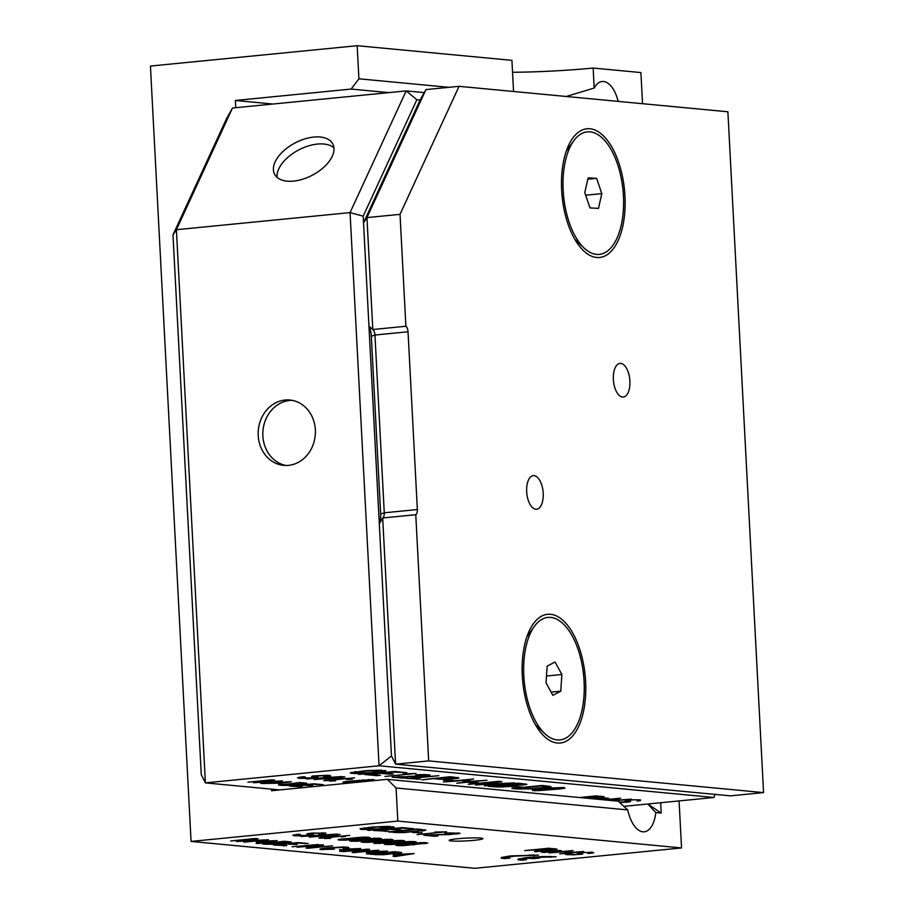 <?xml version="1.0" encoding="UTF-8"?>
<svg xmlns="http://www.w3.org/2000/svg" width="914" height="914" viewBox="0 0 914 914"><rect width="100%" height="100%" fill="white"/><g stroke="black" fill="none" stroke-linecap="round" stroke-linejoin="round"><path stroke-width="1.37" d="M293.531 181.109A32.824 18.303 -27.5 0 0 324.481 166.634A32.824 18.303 -27.5 0 0 332.799 143.944A32.824 18.303 -27.5 0 0 313.833 137.066A32.824 18.303 -27.5 0 0 282.894 151.553A32.824 18.303 -27.5 0 0 274.566 174.231A32.824 18.303 -27.5 0 0 293.531 181.109M277.068 177.373A32.824 18.303 152.5 0 1 317.478 144.069A32.824 18.303 152.5 0 1 333.941 147.794M288.493 465.363A32.824 28.574 -84.6 0 0 315.399 432.642A32.824 28.574 -84.6 0 0 289.875 400.024A32.824 28.574 -84.6 0 0 285.077 400.035A32.824 28.574 -84.6 0 0 258.171 432.756A32.824 28.574 -84.6 0 0 283.694 465.375A32.824 28.574 -84.6 0 0 288.493 465.363M286.025 465.477A32.824 28.574 95.4 0 1 262.878 431.854A32.824 28.574 95.4 0 1 289.727 400.469A32.824 28.574 95.4 0 1 292.194 400.355M522.294 675.663A64.677 31.35 84.4 0 0 544.47 736.547A64.677 31.35 84.4 0 0 585.611 681.661A64.677 31.35 84.4 0 0 565.789 623.177A64.677 31.35 84.4 0 0 533.365 623.748A64.677 31.35 84.4 0 0 522.294 675.663M561.642 190.135A64.677 31.35 84.4 0 0 583.817 251.007A64.677 31.35 84.4 0 0 624.959 196.133A64.677 31.35 84.4 0 0 605.137 137.648A64.677 31.35 84.4 0 0 572.712 138.208A64.677 31.35 84.4 0 0 561.642 190.135M526.67 491.663A16.898 8.192 84.4 0 0 536.598 509.258A16.898 8.192 84.4 0 0 543.202 493.229A16.898 8.192 84.4 0 0 533.285 475.634A16.898 8.192 84.4 0 0 526.67 491.663M613.351 379.447A16.898 8.192 84.4 0 0 623.279 397.042A16.898 8.192 84.4 0 0 629.895 381.012A16.898 8.192 84.4 0 0 619.966 363.418A16.898 8.192 84.4 0 0 613.351 379.447M565.389 160.955A61.535 29.831 -95.6 0 1 573.706 140.87A61.535 29.831 -95.6 0 1 611.238 149.816A61.535 29.831 -95.6 0 1 621.212 225.301A61.535 29.831 -95.6 0 1 584.274 248.197A61.535 29.831 -95.6 0 1 565.389 160.955M523.905 661.61A61.535 29.831 -95.6 0 1 534.359 626.41A61.535 29.831 -95.6 0 1 568.439 629.895A61.535 29.831 -95.6 0 1 584 695.714A61.535 29.831 -95.6 0 1 544.927 733.736A61.535 29.831 -95.6 0 1 523.905 661.61M623.725 806.376L647.786 804L661.199 813.083L655.806 812.569L647.786 804L713.948 797.488L379.059 765.772L391.478 755.947L395.591 764.15L730.48 795.854L763.567 792.598L428.677 760.894L415.767 514.719L382.692 517.975L395.591 764.15L428.677 760.894M679.079 800.927L681.547 847.941L397.819 821.08L396.082 787.982L387.319 779.334L618.252 801.201L627.769 809.918A30.162 14.624 84.4 0 0 642.862 831.809A30.162 14.624 84.4 0 0 644.244 831.809A30.162 14.624 84.4 0 0 655.806 812.569M480.73 838.069A16.898 1.394 177 0 0 461.719 838.389A16.898 1.394 177 0 0 449.162 840.4A16.898 1.394 177 0 0 451.322 840.96A16.898 1.394 177 0 0 470.333 840.64A16.898 1.394 177 0 0 482.9 838.629A16.898 1.394 177 0 0 480.73 838.069M271.458 789.136L271.538 790.736L387.319 779.334M308.109 834.539L306.944 833.797L312.154 833.042L325.921 833.248L321.02 834.254L318.86 834.105L321.957 833.614L320.757 833.214L312.714 833.34L310.909 833.682L313.411 834.596L311.868 835.179L299.689 836.013L292.834 835.145L298.204 834.299L300.375 834.448L296.879 835.008L297.941 835.499L306.727 835.385L309.161 834.905L307.904 833.545M568.816 853.459L571.718 853.493L569.251 854.304L574.678 854.51L579.499 854.007L577.419 853.048L580.504 852.396L593.677 852.659L589.713 853.402L587.759 853.265L590.284 852.842L588.673 852.454L582.092 852.579L580.641 852.876L582.744 854.019L573.466 854.841L565.263 854.327L568.816 853.459M549.817 850.648L561.379 850.797L544.698 852.408L540.677 851.779L549.817 850.648M504.459 858.623L509.886 858.109L507.064 857.686L507.499 857.218L514.136 856.167L538.506 855.104L511.177 855.892L501.706 857.378L501.078 858.052L504.459 858.623L504.551 857.686L504.597 858.634M393.203 854.898L414.191 853.562L395.202 856.521L393.123 856.327L398.972 855.435L393.191 854.601M366.445 852.362L387.422 851.025L368.445 853.996L366.365 853.79L372.215 852.911L366.434 852.065M364.218 849.849L343.116 851.597L367.748 849.163L369.622 849.346L357.523 851.939L378.613 850.191L353.981 852.625L352.107 852.442L364.206 849.517M399.898 842.388L409.769 841.474L416.224 841.954L391.706 844.547L385.639 844.456L384.223 844.159L384.931 843.782L399.898 842.388M334.421 849.175L320.586 849.494L319.889 849.232L320.437 848.923L327.132 847.895L343.401 846.981L349.011 847.678L345.675 848.386L343.127 848.283L345.846 847.655L343.767 847.369L330.662 847.906L323.613 849.312L334.421 849.175M318.198 845.496L297.096 847.232L321.717 844.81L323.59 844.982L311.503 847.575L332.582 845.838L307.949 848.261L306.087 848.089L318.449 845.13M430.734 835.145L437.989 835.933L434.584 836.264L423.868 835.247L453.538 834.002L456.029 833.248L444.855 833.26L449.928 832.894L460.119 833.34L448.614 834.642L430.711 834.813M422.085 832.723L412.408 832.494L422.085 832.723M286.79 845.701L273.594 845.004L298.227 842.582L308.189 843.531L297.141 843.039L289.601 843.782L297.221 844.513L286.71 844.068L278.324 844.89L286.79 845.701M256.194 841.92L277.171 840.594L258.182 843.553L256.103 843.348L261.952 842.468L256.171 841.623M330.628 838.378L324.516 838.572L330.628 838.378M336.923 834.094L301.38 836.481L336.923 834.094M388.861 831.283L373.358 830.472L402.194 827.627L413.916 828.735L400.938 828.164L392.106 829.032L401.075 829.889L388.724 829.375L378.91 830.335L388.861 831.283M681.547 847.941L474.8 868.3L191.072 841.428L150.433 66.059L357.18 45.7L511.92 60.347L513.554 91.491M397.819 821.08L191.072 841.428M370.878 828.929L371.153 830.175L367.862 830.38L367.919 829.706L360.047 828.941L371.175 827.124L387.353 826.359L394.174 827.136L388.05 828.438L370.924 829.878L370.924 828.827L370.924 829.912M391.146 832.151L388.427 831.889L417.252 829.055L425.901 830.163L404.194 832.585L395.214 832.54L391.123 831.626M333.736 835.076L309.229 837.133L338.009 834.299L340.031 834.482L325.235 837.453L349.731 835.407L320.94 838.241L318.917 838.047L333.713 834.722M253.418 839.052L230.694 840.949L255.314 838.526L258.068 838.778L240.908 841.234L268.476 839.772L243.844 842.194L262.706 840L236.44 841.486L253.395 838.709M262.295 843.942L284.277 841.268L291.383 842.114L273.629 844.262L264.774 844.205L262.272 843.428M353.695 838.012L363.555 837.098L370.01 837.578L345.503 840.172L339.437 840.08L338.009 839.783L338.728 839.406L353.695 838.012M446.683 831.82L417.024 834.608L439.588 832.38L434.756 832.083L446.683 831.82M318.518 844.502L292.069 846.764L318.518 844.502M376.797 840.206L386.668 839.292L393.123 839.772L368.605 842.365L362.538 842.274L361.121 841.965L361.83 841.6L376.797 840.206M388.347 841.303L398.218 840.389L404.673 840.869L379.082 843.485L373.38 842.697L388.347 841.303M339.688 849.826L360.664 848.5L341.676 851.46L339.597 851.254L345.446 850.374L339.665 849.529M411.449 843.485L421.32 842.571L427.775 843.051L403.257 845.644L397.202 845.553L395.773 845.244L396.482 844.879L411.449 843.485M372.558 854.384L369.896 854.133L394.528 851.699L401.634 852.556L383.88 854.704L375.026 854.647L372.524 853.87M537.272 849.712L524.785 850.591L548.88 848.226L557.072 849.129L542.767 850.18L536.724 851.722L534.473 851.517L540.414 850.157L537.261 849.369M562.167 851.939L549.017 852.888L573.112 850.523L565.012 851.665L572.05 852.328L583.738 851.528L559.642 853.893L569.216 852.613L562.144 851.597M526.635 858.28L534.13 858.577L539.374 858.052L533.65 857.515L556.123 856.784L543.144 856.532L527.904 857.481L518.421 858.966L517.804 859.628L521.323 860.211L526.601 859.697L523.745 859.046L526.635 858.28L526.601 857.618M365.246 839.109L375.106 838.195L381.572 838.675L357.054 841.268L350.987 841.177L349.559 840.869L350.279 840.503L365.246 839.109M345.378 836.527L341.345 836.916L345.378 836.527M272.943 104.025L235.366 100.471L235.743 107.692M388.713 92.622L351.136 89.069L235.366 100.471M351.136 89.069L358.916 78.798L357.18 45.7M358.916 78.798L448.957 87.321M618.172 101.397A30.162 14.624 84.4 0 0 602.155 81.495A30.162 14.624 84.4 0 0 594.191 88.03L593.14 68.047L640.908 72.572L642.542 103.705M593.14 68.047A82.957 6.832 -3 0 1 512.548 72.263M660.662 802.732L661.199 813.083M627.769 809.918L396.082 787.982M566.292 96.484L594.191 88.03M370.89 829.249L367.908 829.432M367.828 829.763L367.862 830.38M363.943 828.678L363.406 829.604M363.361 828.655L362.207 828.575L362.252 829.512M362.207 828.575L361.259 828.461L361.316 829.409M360.584 828.632L360.607 829.284M393.546 826.827L393.58 827.467M392.917 826.679L392.312 827.787M392.266 826.85L390.404 827.17L390.449 828.118M371.45 828.804L371.484 829.638M371.027 828.735L371.073 829.649M367.931 828.952L378.19 828.952L390.198 827.273L376.374 827.09L364.903 828.392L363.943 828.838L364.48 829.078L367.931 828.952M390.152 826.427L390.198 827.273M390.072 826.427L390.107 827.147M389.787 826.405L389.821 827.044M389.33 826.393L389.364 826.964M364.88 827.798L364.903 828.392M364.446 827.867L364.48 828.507M364.035 827.924L364.08 828.69M363.898 827.935L363.943 828.838M385.422 830.952L385.457 831.614M378.887 830.049L378.236 829.992M410.477 828.415L410.512 829.078M397.659 829.558L397.693 830.22M392.083 828.747L391.443 828.69M424.622 829.798L424.667 830.598M424.233 829.729L423.788 830.78M423.742 829.843L422.645 830.038L422.691 830.986M422.645 830.038L421.571 830.198M421.354 830.495L421.388 831.18M396.779 832.037L396.813 832.62M395.179 831.877L395.214 832.54M393.957 831.489L393.774 832.426M392.403 831.5L392.437 832.288M415.996 829.592L393.968 831.763L403.942 832.254L418.006 831.112L421.583 830.289L415.973 829.181M421.537 829.432L421.583 830.289M421.274 829.409L421.308 830.152M420.703 829.364L420.737 830.038M419.914 829.306L419.949 829.946M418.966 829.226L419 829.866M417.938 829.124L417.972 829.775M416.921 829.089L416.955 829.695M334.49 834.642L333.724 834.79M325.201 836.79L325.235 837.453M325.213 836.87L324.424 836.95M320.905 837.647L320.94 838.241M261.164 841.588L264.043 842.148L273.56 840.743L261.153 841.303M290.435 841.851L290.469 842.605M289.852 841.771L289.178 842.857M289.132 841.908L287.979 842.091M287.487 842.537L287.522 843.108M264.74 843.611L264.774 844.205M263.449 843.314L263.495 844.079M283.191 841.725L264.375 843.576L273.206 843.976L283.569 843.165L287.99 842.308L283.169 841.371M287.956 841.588L287.99 842.308M287.819 841.577L287.853 842.205M286.973 841.508L286.996 842.091M286.528 841.474L286.55 842.045M283.854 845.416L283.888 845.987M305.253 843.245L305.287 843.816M368.491 837.155L368.536 838.012M368.011 837.133L366.891 837.27L366.948 838.218M366.891 837.27L366.251 837.327M357.225 838.401L357.26 839.086M356.609 838.344L356.666 839.223M356.414 838.309L355.889 839.349M355.843 838.401L354.963 838.526L355.009 839.475M343.39 838.744L341.619 839.52L341.836 840.206M341.516 839.258L341.139 840.195M341.093 839.246L340.511 840.16M340.465 839.212L339.951 840.126M339.391 839.269L339.437 840.08M357.34 837.898L366.274 837.67L357.317 837.498M356.197 837.612L356.232 838.229M366.24 837.075L366.274 837.67M341.585 838.949L341.619 839.52M341.505 838.961L341.539 839.635M341.767 839.738L354.495 839.018L343.413 839.143M354.632 837.818L354.769 838.812M354.575 837.83L354.621 838.732M354.209 837.898L354.244 838.664M418.486 832.38L418.521 833.077M434.55 835.602L434.584 836.264M458.599 832.951L458.645 833.797M458.2 832.917L456.76 833.111L456.806 834.059M311.468 846.935L311.503 847.575M307.927 847.689L307.949 848.261M391.592 839.349L391.638 840.195M391.112 839.315L390.004 839.463L390.05 840.4M390.004 839.463L389.353 839.52M380.418 839.68L379.333 840.423L380.978 840.891M380.327 840.583L380.361 841.28M379.721 840.537L379.767 841.406M379.516 840.503L379.002 841.543M378.944 840.594L378.065 840.72L378.11 841.657M364.617 841.44L364.24 842.377M364.195 841.428L363.623 842.354M363.566 841.406L363.052 842.32M362.492 841.463L362.538 842.274M380.955 840.606L389.375 839.852L380.441 840.092M389.341 839.258L389.375 839.852M366.514 841.326L364.869 841.92L369.256 842.034L377.87 841.006L366.491 840.937M364.686 841.131L364.72 841.714M364.606 841.143L364.64 841.828M377.733 840L377.87 841.006M377.676 840.012L377.722 840.914M377.311 840.08L377.345 840.846M376.705 840.229L376.739 840.8M323.213 848.809L322.768 849.734M322.722 848.786L321.854 848.718L321.911 849.666M321.34 848.706L321.385 849.609M320.905 848.809L320.951 849.552M320.551 848.9L320.586 849.494M348.165 847.267L348.2 847.952M347.754 847.198L347.8 848.043M347.423 847.152L347.343 848.123M347.286 847.187L346.829 848.215M346.783 847.267L346.269 848.295M345.652 847.769L345.675 848.386M345.812 847.038L345.846 847.655M323.385 848.352L323.419 848.98M323.19 848.375L323.236 849.163M403.143 840.446L403.188 841.291M402.663 840.412L401.554 840.549L401.6 841.497M401.554 840.549L400.903 840.606M391.969 840.777L390.884 841.508L392.529 841.977M391.877 841.68L391.912 842.377M391.272 841.623L391.318 842.502M391.066 841.588L390.552 842.628M390.507 841.691L389.615 841.805L389.661 842.754M378.042 842.034L376.271 842.799L376.488 843.485M376.168 842.537L375.791 843.473M375.745 842.525L375.174 843.439M375.117 842.502L374.603 843.405M374.055 842.559L374.089 843.371M390.849 840.891L390.884 841.508M392.506 841.703L400.926 840.949L391.992 841.177M400.892 840.354L400.926 840.949M376.237 842.228L376.271 842.799M376.157 842.24L376.191 842.914M376.431 843.016L389.147 842.297L378.065 842.422M389.284 841.097L389.433 842.091M389.227 841.109L389.273 842.011M388.861 841.177L388.907 841.943M414.693 841.531L414.739 842.388M414.213 841.508L413.105 841.645L413.151 842.594M413.105 841.645L412.465 841.703M403.52 841.874L402.434 842.605L404.091 843.074M403.428 842.777L403.474 843.462M402.823 842.719L402.868 843.599M402.628 842.685L402.103 843.725M402.057 842.777L401.166 842.902L401.212 843.851M389.593 843.119L387.822 843.896L388.039 844.582M387.719 843.633L387.342 844.57M387.296 843.622L386.725 844.536M386.668 843.588L386.154 844.502M385.605 843.645L385.639 844.456M402.411 841.988L402.434 842.605M404.057 842.799L412.477 842.045L403.542 842.274M412.443 841.451L412.477 842.045M387.787 843.325L387.822 843.896M387.707 843.336L387.742 844.01M387.982 844.113L400.698 843.394L389.615 843.519M400.835 842.194L400.983 843.188M400.778 842.205L400.823 843.108M400.412 842.274L400.458 843.039M344.658 849.494L347.537 850.054L357.054 848.649L344.647 849.209M357.488 851.288L357.523 851.939M353.947 852.054L353.981 852.625M426.244 842.628L426.29 843.485M425.764 842.594L424.656 842.742L424.702 843.691M424.656 842.742L424.016 842.799M414.99 843.862L415.025 844.559M414.373 843.816L414.419 844.696M414.179 843.782L413.654 844.822M413.608 843.873L412.717 843.999L412.774 844.947M399.281 844.719L398.904 845.656M398.847 844.707L398.276 845.633M398.23 844.685L397.716 845.599M397.156 844.742L397.202 845.553M415.093 843.371L414.122 843.771L417.675 843.873L424.027 843.131L415.07 842.959M423.993 842.537L424.027 843.131M401.166 844.616L399.532 845.199L403.908 845.313L412.534 844.285L401.155 844.216M399.349 844.41L399.372 844.993M399.258 844.422L399.292 845.107M412.397 843.291L412.534 844.285M412.328 843.302L412.374 844.193M411.963 843.359L412.008 844.125M371.427 852.031L374.306 852.591L383.811 851.185L371.404 851.745M400.686 852.294L400.732 853.036M400.115 852.202L399.441 853.299M399.395 852.351L398.241 852.522M397.75 852.979L397.773 853.55M375.003 854.053L375.026 854.647M373.7 853.756L373.746 854.521M393.443 852.156L374.626 854.019L383.469 854.419L393.831 853.607L398.253 852.751L393.431 851.814M398.207 852.019L398.253 852.751M398.07 852.008L398.104 852.648M397.224 851.951L397.259 852.534M396.779 851.917L396.813 852.488M398.184 854.567L401.063 855.127L410.58 853.722L398.173 854.282M555.472 848.855L555.506 849.597M554.672 848.775L554.672 849.723M554.615 848.786L553.61 848.912L553.667 849.849M542.63 849.689L542.665 850.351M542.196 849.643L542.242 850.534M542.059 849.632L541.556 850.728M541.511 849.78L540.631 849.986L540.688 850.923M539.66 850.42L539.694 851.128M538.62 850.648L538.654 851.334M537.615 850.865L537.649 851.528M536.689 851.06L536.724 851.722M540.38 849.472L540.414 850.157M540.334 849.472L540.368 850.066M539.751 849.117L539.797 849.94M539.306 849.163L539.351 849.894M538.803 849.22L538.837 849.849M548.012 848.66L540.037 849.437L552.136 849.62L553.541 849.266L547.989 848.306M553.507 848.66L553.541 849.266M553.301 848.638L553.324 849.209M501.797 857.355L504.414 857.675M504.14 857.652L504.185 858.6M504.002 857.64L504.048 858.589M503.877 857.64L503.922 858.577M503.74 857.629L503.785 858.566M503.614 857.618L503.66 858.554M503.477 857.595L503.534 858.543M501.855 857.378L501.9 858.326M534.073 854.898L534.119 855.721M533.982 854.887L534.027 855.71M533.89 854.887L533.936 855.698M533.787 854.887L533.833 855.687M533.685 854.887L533.73 855.664M533.582 854.887L533.616 855.653M533.468 854.876L533.502 855.641M533.342 854.876L533.388 855.63M533.216 854.876L533.262 855.618M531.594 854.876L531.628 855.515M529.583 854.887L529.617 855.458M511.771 855.835L511.806 856.429M509.875 856.041L509.909 856.692M508.424 856.201L508.47 856.955M507.453 856.315L507.499 857.218M504.551 857.686L507.019 857.446L507.327 856.338M560.511 850.557L560.545 851.163M559.528 850.454L559.574 851.334M559.242 850.431L558.34 850.557L558.397 851.505M544.07 851.197L543.704 852.385M543.476 851.437L543.259 852.374M543.213 851.425L542.847 852.362M542.425 851.414L542.47 852.339M542.082 851.471L542.128 852.316M541.762 851.528L541.808 852.282M543.476 851.265L543.51 851.882M543.636 851.974L558.248 850.98L544.093 851.62M568.725 853.47L568.759 854.076M579.442 853.847L579.533 852.979L579.59 853.927M579.385 852.911L579.407 853.79M579.362 852.853L579.099 853.733M579.053 852.796L578.619 853.665M578.048 852.728L578.094 853.573M592.638 852.316L592.672 853.002M591.998 852.225L592.044 853.105M591.735 852.202L591.324 853.219M591.278 852.271L590.49 852.362L590.535 853.31M590.353 852.099L590.387 852.751M590.216 852.099L590.25 852.671M582.012 853.299L582.058 854.179M581.841 853.253L581.064 853.368L581.121 854.316M581.064 853.368L579.899 853.505L579.944 854.453M567.583 854.739L567.537 853.79L568.737 853.87L568.782 854.807M567.537 853.79L566.931 853.722M566.554 853.79L566.6 854.624M528.372 857.435L528.395 858.029M525.15 857.778L525.184 858.543M524.168 857.903L524.213 858.794M518.512 858.943L523.745 859.023L524.042 857.915M521.277 859.263L521.323 860.211M521.129 859.263L521.186 860.2M520.854 859.24L520.911 860.188M520.729 859.229L520.774 860.177M520.592 859.217L520.637 860.165M520.466 859.206L520.512 860.154M520.329 859.194L520.386 860.143M520.203 859.183L520.249 860.131M518.581 858.966L518.626 859.903M550.799 856.475L550.845 857.309M550.708 856.475L550.754 857.298M550.616 856.475L550.651 857.275M550.514 856.475L550.559 857.263M550.411 856.464L550.445 857.252M550.297 856.464L550.342 857.241M550.182 856.464L550.228 857.229M550.068 856.464L550.102 857.218M549.942 856.464L549.977 857.206M548.309 856.464L548.343 857.092M546.309 856.464L546.344 857.046M530.28 857.263L534.462 857.595M534.084 857.629L534.13 858.577M380.041 838.252L380.087 839.109M379.561 838.218L378.442 838.366L378.499 839.315M378.442 838.366L377.802 838.424M368.868 838.584L367.782 839.326L369.427 839.795M368.776 839.486L368.81 840.183M368.171 839.44L368.216 840.32M367.965 839.406L367.451 840.446M367.394 839.498L366.514 839.623L366.56 840.572M353.067 840.354L352.69 841.28M352.644 840.343L352.061 841.257M351.456 840.274L351.502 841.223M350.942 840.366L350.987 841.177M369.405 839.509L377.825 838.755L368.89 838.995M377.79 838.161L377.825 838.755M354.963 840.24L353.318 840.834L357.705 840.937L366.32 839.909L354.94 839.84M353.135 840.035L353.17 840.617M353.055 840.046L353.09 840.731M366.183 838.915L366.32 839.909M366.126 838.926L366.171 839.817M365.76 838.983L365.794 839.749M307.675 833.591L307.721 834.425M307.298 833.682L307.333 834.299M325.224 833.042L325.247 833.637M324.573 832.94L324.619 833.774M324.196 832.894L323.842 833.899M323.796 832.962L322.905 833.088L322.962 834.025M322.905 833.088L322.105 833.18M322.082 832.745L322.116 833.499M321.968 832.745L322.002 833.408M321.648 832.734L321.682 833.328M312.691 834.311L312.725 834.996M312.188 834.151L311.868 835.179M311.823 834.231L310.669 834.402L310.714 835.339M310.669 834.402L309.263 834.551L309.309 835.499M296.673 835.03L296.342 835.967M296.296 835.019L294.971 834.939L295.016 835.887M294.971 834.939L294.091 834.836M293.885 834.882L293.931 835.762M296.65 834.471L296.684 835.133M309.023 834.813L308.978 833.865L309.161 834.905M308.978 833.865L308.966 834.768M308.921 833.819L308.772 834.711M308.715 833.762L308.064 833.591M552.844 695.337L560.762 691.178L561.87 674.509L555.061 661.999L547.143 666.146L546.035 682.815L552.844 695.337M551.108 692.126L560.762 691.178M546.492 676.029L561.87 674.509M584.789 192.626L589.964 207.901L598.476 208.403L601.812 193.631L596.636 178.356L588.125 177.853L584.789 192.626M587.816 179.224L596.636 178.356M585.668 195.219L601.812 193.631M380.658 514.056L384.268 512.8L417.355 509.544L408.032 331.771A5.701 2.765 84.4 0 0 405.896 326.252L400.024 214.344L366.948 217.601L363.532 222.776L420.109 100.037L416.853 99.729L363.189 216.161L368.948 326.104L372.809 329.508A5.701 2.765 -95.6 0 1 373.22 329.897A5.701 2.765 -95.6 0 1 374.957 335.027L384.268 512.8A5.701 2.765 -95.6 0 1 383.469 517.107A5.701 2.765 -95.6 0 1 382.692 517.975L379.321 523.882A15.207 7.369 84.4 0 0 380.658 514.056L371.335 336.283A15.207 7.369 84.4 0 0 368.948 326.104L391.478 755.947M417.355 509.544A5.701 2.765 -95.6 0 1 415.767 514.719M420.109 100.037L425.958 89.583L459.045 86.327L727.887 111.782L763.567 792.598M459.045 86.327L400.024 214.344M425.958 89.583L366.948 217.601L372.809 329.508L405.896 326.252M372.318 328.88L372.809 329.508M599.744 799.453L605.376 798.379L594.054 798.585M606.793 798.082L605.856 798.208L605.948 799.156L601.446 799.613M592.363 798.756L605.376 798.379M607.079 798.093L607.125 798.985L605.948 799.156M608.061 798.208L607.125 798.985M608.713 798.345L608.096 798.802M605.365 798.013L608.724 798.619M629.38 800.893L627.107 801.178M639.263 799.841L637.903 800.024M619.258 802.195L626.753 801.738L627.073 800.618L625.85 800.321M616.756 801.064L618.298 801.258M620.994 802.184L619.589 802.503M622.902 802.126L621.017 802.481M624.57 802.035L622.914 802.412M626.101 801.852L624.582 802.321M627.438 801.144L627.484 802.092L626.113 802.206M628.604 801.018L628.661 801.966L627.484 802.092M629.552 800.95L629.597 801.818L628.661 801.966M630.249 801.144L629.597 801.818M628.158 800.036L630.66 801.498M630.214 799.876L629.632 800.218M625.153 800.573L630.226 800.161M631.585 799.796L630.889 800.116M632.351 799.761L631.597 800.07M633.174 799.739L632.362 800.047M637.218 800.63L637.915 800.39M638.018 800.013L638.063 800.961L637.241 801.041M638.806 799.91L638.852 800.858L638.063 800.961M639.537 799.876L638.852 800.858M640.166 799.956L639.583 800.755M630.866 799.83L639.057 799.819L640.657 800.047L640.211 800.641M625.587 800.367L625.176 801.087M626.113 800.367L625.633 801.224M626.593 800.436L626.159 801.315M626.901 800.493L626.638 801.384M626.924 800.55L626.947 801.441M609.695 799.247L605.525 800.001M616.721 799.704L609.718 799.59M612.563 800.664L616.756 800.253M612.54 798.962L619.601 799.979L631.277 799.167L614.357 800.835M603.731 799.83L620.652 798.162L612.551 799.304M595.562 796.3L587.599 797.088L599.687 797.259L601.092 796.905L595.551 795.957M589.621 797.282L587.976 797.671M602.223 796.414L601.081 796.562M584.823 797.019L581.304 797.705M600.852 796.288L600.886 796.859M601.058 796.311L601.092 796.905M586.365 796.859L585.863 797.454M586.868 796.814L586.4 797.499M587.314 796.768L586.914 797.545M587.942 797.122L587.931 797.716M586.617 798.208L587.976 797.808M588.193 797.625L588.239 798.368M589.073 797.431L588.902 798.425M589.759 797.294L589.119 798.379M590.193 797.328L589.804 798.185M590.295 797.339L590.227 798.002M595.014 797.591L592.82 797.911M596.933 797.511L595.025 797.876M598.59 797.396L596.945 797.819M599.995 797.214L598.601 797.728M601.172 796.551L601.218 797.499L600.018 797.625M602.177 796.425L602.223 797.374L601.218 797.499M603.023 796.505L602.223 797.374M603.731 796.585L603.069 797.248M579.51 797.534L596.442 795.866L604.314 796.985M536.747 789.696L535.535 790.062L536.678 790.302L543.67 790.096L561.653 788.017L536.724 789.193M537.215 790.313L535.558 790.701L535.513 789.753L533.582 789.65M563.55 787.48L561.642 787.788M532.382 789.947L549.177 787.959L564.132 787.537L564.943 788.108L559.699 788.988L537.238 790.701M535.49 789.342L535.535 790.062M535.741 789.319L535.775 789.936M533.159 789.73L533.205 790.564L532.405 790.439M534.187 789.707L534.233 790.656L533.205 790.564M535.558 790.701L534.233 790.656M561.333 788.165L561.367 788.782M562.796 787.617L562.841 788.565M564.018 787.525L564.052 788.336M540.757 786.04L517.69 788.302L526.704 788.839L541.751 787.754L546.595 786.771L540.734 785.606M517.678 788.085L516.581 787.982L516.616 788.919L511.874 788.439L542.071 785.469L550.993 786.714L533.388 788.896L516.616 788.919M549.531 786.2L546.595 786.714M515.119 788.131L515.153 788.759M541.716 785.503L541.751 786.143M542.79 785.549L542.825 786.234M543.864 785.64L543.899 786.314M544.858 785.732L544.893 786.406M545.681 785.8L545.727 786.508M546.275 785.846L546.321 786.623M546.549 785.869L546.595 786.771M518.158 788.348L518.192 789.079M520.032 788.531L520.066 789.193M546.081 787.068L546.115 787.742M548.103 786.486L548.149 787.434M549.68 786.234L549.725 787.114M522.1 786.943L511.966 786.703L522.1 786.943M518.329 786.588L518.364 787.308M516.936 783.778L507.818 784.68L521.288 784.772L522.305 784.338L516.913 783.344M504.254 785.023L493.868 786.051L508.995 786.12L510.012 785.64L504.231 784.6M507.796 784.406L506.927 784.326M493.857 785.8L492.932 785.709M515.542 785.195L513.737 785.183L513.062 786.097L513.017 785.149L510.138 785.537M524.979 783.858L522.42 784.166M495.365 786.189L495.399 786.863L488.065 786.189L518.249 783.218L526.852 784.338L515.565 785.503M494.497 786.109L494.531 786.805M505.214 784.498L505.248 785.137M517.85 783.252L517.884 783.881M506.333 784.383L506.379 785.229M507.476 784.372L507.533 785.32M508.561 784.749L508.595 785.412M509.418 784.829L509.452 785.514M509.966 784.886L510.012 785.64M510.103 784.898L510.149 785.8M518.912 783.275L518.946 783.972M519.975 783.378L520.02 784.052M520.969 783.469L521.003 784.132M521.757 783.549L521.791 784.223M522.271 783.595L522.305 784.338M522.397 783.606L522.442 784.475M496.188 786.291L495.399 786.863M497.056 786.383L496.222 786.931M498.05 786.463L497.09 787M499.273 786.543L498.084 787.034M500.803 786.6L499.295 787.057M502.746 786.611L500.826 787.045M505.168 786.497L502.769 786.988M507.156 786.337L505.191 786.885M508.984 786.12L507.167 786.748M510.595 785.492L510.64 786.44L509.007 786.6M511.966 785.332L512.011 786.269L510.64 786.44M513.062 786.097L512.011 786.269M522.42 784.486L522.442 785.115M523.779 784.029L523.836 784.966M524.933 783.869L524.979 784.818M525.813 783.961L525.847 784.658M302.557 786.817L289.704 786.154L313.696 783.789L323.407 784.703L312.645 784.235L305.287 784.955L312.725 785.663L302.477 785.24L294.308 786.04L302.557 786.817M299.049 782.944L280.724 784.749L287.761 785.183L299.426 784.361L303.734 783.515L299.038 782.613M305.47 782.99L303.722 783.275M278.701 785.115L300.1 782.498L307.035 783.561L289.738 785.423L281.112 785.366L278.679 784.612M302.728 782.738L302.763 783.309M303.562 782.807L303.597 783.424M303.688 782.818L303.734 783.515M279.821 784.498L279.867 785.24M281.078 784.783L281.112 785.366M304.842 783.104L304.888 784.052M306.11 783.081L306.144 783.801M277.593 782.818L280.404 783.367L289.669 781.996L277.582 782.544M278.484 783.184L262.124 783.538L291.269 781.664L278.37 783.675M270.053 780.35L247.911 782.19L271.904 779.836L274.577 780.088L257.862 782.464L282.335 780.819L260.73 783.412L279.101 781.264L253.509 782.727L270.03 780.019M362.207 780.362L371.13 780.133L362.184 779.962M348.28 781.607L346.475 781.984L347.194 782.27L355.74 782.018L359.111 781.127L348.257 781.219L368.422 779.882M359.636 781.276L359.499 780.282M346.383 781.721L344.772 781.641L344.818 782.59L342.876 782.247L343.584 781.881L348.223 781.219M361.281 780.773L359.625 781.013M372.878 779.596L371.118 779.791M359.076 780.362L359.111 781.127M359.442 780.293L359.488 781.196M346.36 781.424L346.406 782.098M346.452 781.413L346.475 781.984M371.107 779.539L371.13 780.133M344.258 781.744L344.304 782.544M345.332 781.676L344.818 782.59M345.949 781.71L345.378 782.624M346.669 782.201L346.006 782.658M347.446 782.293L346.692 782.67M348.314 782.327L347.469 782.681M349.274 782.338L348.337 782.681M350.348 782.315L349.297 782.67M351.307 782.293L350.359 782.635M352.267 782.258L351.33 782.601M353.227 782.201L352.29 782.567M354.164 782.144L353.238 782.51M355.112 782.064L354.186 782.453M356.049 781.984L355.123 782.395M356.974 781.881L356.06 782.315M357.9 781.767L356.997 782.247M358.894 781.584L357.922 782.156M359.83 780.99L359.876 781.938L358.916 782.053M360.71 780.876L360.756 781.813L359.876 781.938M361.476 780.807L360.756 781.813M362.093 780.864L361.521 781.687M362.492 780.876L362.127 781.55M367.257 780.739L364.446 781.162M369.724 780.522L367.268 781.036M371.758 779.733L371.815 780.682L369.747 780.864M373.358 779.631L373.403 780.476L371.815 780.682M374.42 779.802L373.403 780.476M368.422 779.573L374.443 780.259M335.495 780.842L329.383 781.047L335.495 780.842M352.324 779.185L346.212 779.379L352.324 779.185M330.068 779.334L329.291 779.414M339.357 777.106L338.58 777.266M338.603 777.54L314.085 779.596L342.876 776.763L344.898 776.946L330.103 779.916L354.598 777.871L325.807 780.705L323.784 780.51L338.58 777.186M325.772 780.11L325.807 780.705M330.068 779.254L330.103 779.916M341.79 776.557L306.247 778.945L341.79 776.557M301.54 777.494L298.958 777.3L303.06 776.763L305.23 776.911L301.746 777.471L302.797 777.963L310.863 777.917L314.028 777.368L311.571 776.443L313.171 775.929L328.583 775.301L330.571 775.975L325.887 776.717L323.727 776.569L326.812 776.077L325.624 775.678L316.381 775.975L318.118 777.266L310.737 778.237L299.883 778.351L297.416 777.894L298.947 777.311M317.055 776.614L314.005 777.026M329.051 775.358L326.972 775.643M314.028 777.368L313.982 776.42L312.759 776.009M298.752 777.346L298.798 778.225M299.826 777.403L299.883 778.351M301.152 777.483L301.209 778.431M314.119 777.014L314.176 777.963M315.536 776.866L315.581 777.803M316.678 776.694L316.735 777.643M317.558 776.774L317.592 777.46M326.515 775.198L326.538 775.803M326.835 775.209L326.869 775.872M326.949 775.209L326.983 775.963M327.772 775.552L327.818 776.489M328.652 775.426L328.709 776.374M329.44 775.403L329.486 776.237M330.08 775.506L330.114 776.112M312.165 776.157L312.2 776.763M312.542 776.055L312.588 776.889M312.931 776.055L312.976 777.003M313.582 776.226L313.639 777.174M313.776 776.283L313.833 777.231M313.845 776.34L313.89 777.277M301.506 776.934L301.54 777.597M496.188 781.996L468.322 784.315L498.518 781.344L501.9 781.664L480.878 784.669L514.719 782.875L484.523 785.857L507.636 783.161L475.394 784.989L496.165 781.573M478.605 782.818L468.471 782.578L478.605 782.818M474.846 782.464L474.88 783.195M463.455 780.168L462.53 780.076M469.625 781.002L468.699 781.093M459.902 780.773L443.427 781.961L473.623 778.991L463.467 780.419L472.298 781.253L486.945 780.248L456.749 783.218L468.733 781.607L459.879 780.339M468.699 780.922L468.733 781.607M453.573 780.453L443.439 780.213L453.573 780.453M449.802 780.099L449.848 780.819M448.511 777.3L437.715 778.362L453.218 778.442L454.681 777.94L448.488 776.866M437.703 778.122L436.778 778.02M457.331 777.471L454.669 777.803M434.127 778.282L421.88 779.916L449.825 776.74L451.973 776.934L452.03 777.631M449.311 776.786L449.345 777.38M452.83 777.014L452.864 777.711M453.573 777.083L453.607 777.791M454.189 777.14L454.224 777.86M454.646 777.186L454.681 777.94M435.487 778.145L435.521 778.831L434.15 778.717M437.92 778.385L437.955 779.082L435.521 778.831M439.154 778.5L439.188 779.196L437.955 779.082M440.502 778.625L440.537 779.288L439.188 779.196M442.068 778.774L440.537 779.288M443.918 778.899L442.09 779.345M446.135 778.934L443.941 779.368M447.963 778.877L446.158 779.334M449.757 778.774L447.986 779.265M451.459 778.648L449.768 779.162M453.047 778.465L451.482 779.048M454.487 778.157L453.07 778.911M455.743 777.688L455.789 778.637L454.521 778.774M456.794 777.551L456.851 778.5L455.789 778.637M457.617 777.506L456.851 778.5M458.405 777.597L457.663 778.374M451.973 776.934L458.942 778.088M412.134 778.054L411.209 777.974M420.52 779.105L406.342 778.454L438.789 775.689L412.157 778.317L420.52 779.105M416.921 778.762L416.955 779.459M428.289 774.672L426.335 774.935M398.573 776.774L397.921 776.717M399.315 776.991L406.913 777.814L403.348 778.168L392.129 777.106L407.69 776.763L399.304 776.649M411.117 776.34L407.69 776.763M414.613 776.249L411.14 776.694M418.029 776.135L414.636 776.603M421.24 775.952L418.041 776.466M424.142 775.678L421.263 776.294M426.575 774.912L426.632 775.86L424.165 776.1M428.506 774.695L428.552 775.586L426.632 775.86M429.797 774.901L428.552 775.586M415.836 774.878L430.003 775.186M416.464 774.832L415.859 775.255M417.092 774.786L416.487 775.198M417.732 774.741L417.115 775.141M418.384 774.706L417.755 775.095M419.058 774.661L418.406 775.049M419.743 774.626L419.08 775.003M420.463 774.592L419.766 774.969M421.205 774.569L420.474 774.935M423.216 774.512L421.217 774.912M424.747 774.512L423.239 774.901M425.787 774.535L424.77 774.935M407.633 776.42L421.925 775.906L425.81 775.015M403.314 777.471L403.348 778.168M416.03 773.507L384.965 776.432L408.592 774.101L403.531 773.792L416.03 773.507M370.067 774.078L369.142 773.987M383.88 772.707L382.977 772.627M389.752 774.204L380.35 773.313L370.079 774.329L380.498 775.312L376.934 775.666L364.263 774.466L394.46 771.496L406.741 772.661L393.146 772.056L383.891 772.97L393.294 773.861L389.752 774.204L389.718 773.518M403.143 772.319L403.177 773.004M376.899 774.981L376.934 775.666M358.585 772.878L371.472 772.718L381.903 771.119L366.731 770.982L355.409 772.296L354.404 772.764L354.963 773.004L358.585 772.878M361.67 772.901L361.955 774.169L358.517 774.375L358.574 773.667L350.325 772.867L365.451 770.696L378.922 770.159L386.074 770.982L373.22 772.97L361.716 773.85L361.681 772.867L361.727 773.815M384.84 770.513L381.903 771.096M354.404 772.638L351.456 772.387M361.681 773.233L358.562 773.427M354.358 771.816L354.404 772.764M354.495 771.804L354.541 772.604M354.929 771.736L354.963 772.421M355.375 771.679L355.409 772.296M355.969 771.599L355.992 772.181M380.989 770.205L381.024 770.788M381.469 770.216L381.504 770.879M381.766 770.228L381.812 770.993M381.858 770.239L381.903 771.119M361.693 772.833L361.738 773.781M361.716 772.787L361.761 773.735M361.738 772.753L361.795 773.701M361.784 772.707L361.83 773.655M361.818 772.673L361.864 773.61M362.264 772.718L362.31 773.598M382.109 771.062L382.166 772.01M384.074 770.719L384.12 771.667M385.411 770.651L385.445 771.325M350.885 772.547L350.919 773.221M351.593 772.41L351.65 773.358M352.587 772.524L352.633 773.473M353.798 772.616L353.844 773.552M355.226 773.038L355.26 773.621M358.482 773.724L358.517 774.375M172.986 234.887L226.649 118.454L232.499 108.012L176.402 229.711L172.986 234.887L201.274 774.672L205.387 782.875L279.81 789.924M232.499 108.012L406.17 90.909L350.062 212.608L176.402 229.711L205.387 782.875L379.059 765.772L350.062 212.608L363.189 216.161M424.267 92.622L406.17 90.909L416.853 99.729M714.851 794.38L713.948 797.488M254.115 838.641L254.149 839.338M287.339 841.531L287.362 842.137M397.59 851.974L397.624 852.579M394.551 851.699L394.574 852.271M504.277 857.663L504.322 858.612M520.991 859.251L521.049 860.2M308.429 833.682L308.475 834.631M371.335 336.283L374.957 335.027L408.032 331.771M303.082 782.772L303.117 783.355M270.727 779.95L270.761 780.625M313.285 776.157L313.342 777.094M497.056 781.493L497.102 782.35M499.455 781.436L499.478 782.007M450.202 776.774L450.236 777.46M451.105 776.854L451.139 777.54M436.721 778.031L436.766 778.957M566.234 151.244L573.706 140.87M526.887 636.784L534.359 626.41M535.581 725.019L544.927 733.736M574.929 239.491L584.274 248.197"/></g></svg>
